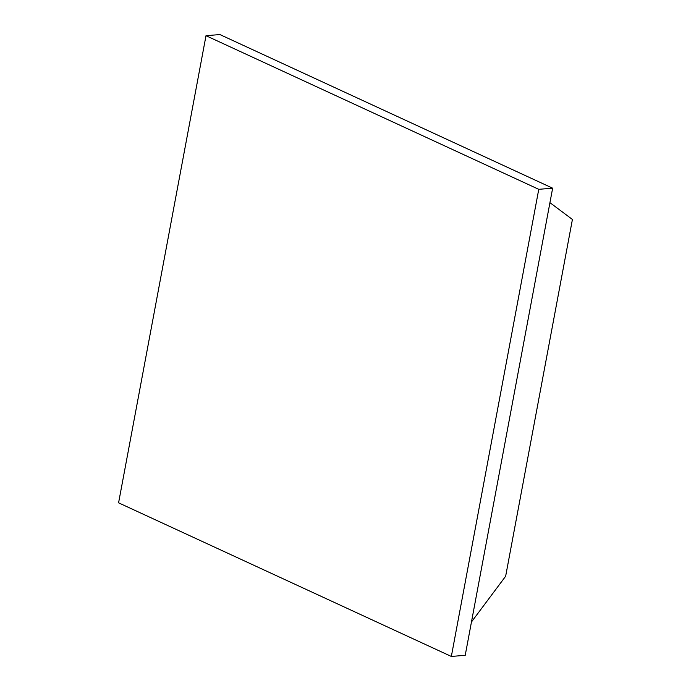<?xml version="1.0" encoding="UTF-8"?>
<svg xmlns="http://www.w3.org/2000/svg" width="691" height="691" viewBox="0 0 691 691"><rect width="100%" height="100%" fill="white"/><g stroke="black" fill="none" stroke-linecap="round" stroke-linejoin="round"><path stroke-width="1.04" d="M505.648 576.242L572.416 219.462L549.932 202.662L572.416 219.462L505.648 576.242L471.461 621.986L505.648 576.242M118.584 502.823L451.344 656.45L465.224 655.301L451.344 656.45L538.764 189.325L552.645 188.177L465.224 655.301L552.645 188.177L538.764 189.325L206.004 35.699L219.885 34.55L552.645 188.177L219.885 34.55L206.004 35.699L118.584 502.823L451.344 656.45L538.764 189.325L206.004 35.699L118.584 502.823"/></g></svg>
